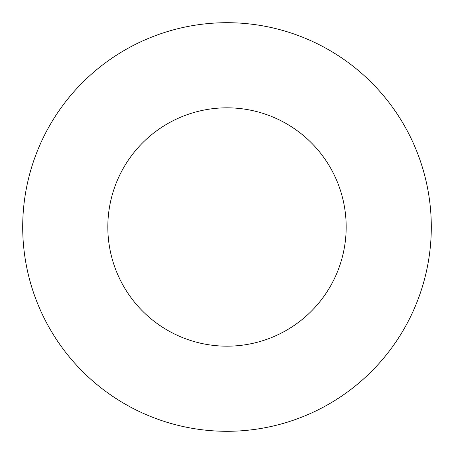<?xml version="1.0" encoding="UTF-8"?>
<svg xmlns="http://www.w3.org/2000/svg" width="454" height="454" viewBox="0 0 454 454"><rect width="100%" height="100%" fill="white"/><g stroke="black" fill="none" stroke-linecap="round" stroke-linejoin="round"><path stroke-width="0.34" stroke-dasharray="2.27 1.7" d="M346.175 227A119.175 119.175 0 0 0 227 107.825A119.175 119.175 0 0 0 107.825 227A119.175 119.175 0 0 0 227 346.175A119.175 119.175 0 0 0 346.175 227M431.3 227A204.3 204.3 0 0 0 227 22.7A204.3 204.3 0 0 0 22.7 227A204.3 204.3 0 0 0 227 431.3A204.3 204.3 0 0 0 431.3 227"/><path stroke-width="0.68" d="M346.175 227A119.175 119.175 0 0 0 227 107.825A119.175 119.175 0 0 0 107.825 227A119.175 119.175 0 0 0 227 346.175A119.175 119.175 0 0 0 346.175 227M431.3 227A204.3 204.3 0 0 0 227 22.7A204.3 204.3 0 0 0 22.7 227A204.3 204.3 0 0 0 227 431.3A204.3 204.3 0 0 0 431.3 227"/></g></svg>
